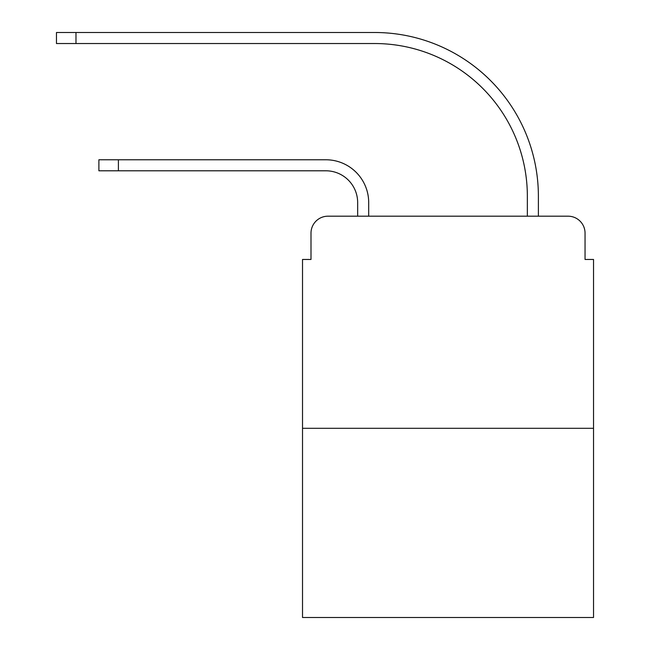 <?xml version="1.0" encoding="UTF-8"?>
<svg xmlns="http://www.w3.org/2000/svg" width="650" height="650" viewBox="0 0 650 650"><rect width="100%" height="100%" fill="white"/><g stroke="black" fill="none" stroke-linecap="round" stroke-linejoin="round"><path stroke-width="0.97" d="M311.001 233.155L311.001 259.456L311.001 233.155A16.965 16.965 0 0 1 327.966 216.19L357.662 216.19L357.662 202.613A31.817 31.817 0 0 0 325.845 170.796A31.817 31.817 0 0 1 357.662 202.613A31.817 31.817 0 0 0 325.845 170.796A31.817 31.817 0 0 1 357.662 202.613A31.817 31.817 0 0 0 325.845 170.796A31.817 31.817 0 0 1 357.662 202.613A31.817 31.817 0 0 0 325.845 170.796A31.817 31.817 0 0 1 357.662 202.613A31.817 31.817 0 0 0 325.845 170.796A31.817 31.817 0 0 1 357.662 202.613A31.817 31.817 0 0 0 325.845 170.796A31.817 31.817 0 0 1 357.662 202.613A31.817 31.817 0 0 0 325.845 170.796A31.817 31.817 0 0 1 357.662 202.613A31.817 31.817 0 0 0 325.845 170.796A31.817 31.817 0 0 1 357.662 202.613A31.817 31.817 0 0 0 325.845 170.796A31.817 31.817 0 0 1 357.662 202.613A31.817 31.817 0 0 0 325.845 170.796A31.817 31.817 0 0 1 357.662 202.613A31.817 31.817 0 0 0 325.845 170.796A31.817 31.817 0 0 1 357.662 202.613A31.817 31.817 0 0 0 325.845 170.796A31.817 31.817 0 0 1 357.662 202.613A31.817 31.817 0 0 0 325.845 170.796A31.817 31.817 0 0 1 357.662 202.613A31.817 31.817 0 0 0 325.845 170.796L98.889 170.796L98.889 159.77L118.406 159.77L118.406 170.796M593.531 428.301L302.518 428.301L302.518 617.5L593.531 617.5L593.531 259.456L585.049 259.456L585.049 233.155A16.965 16.965 0 0 0 568.076 216.19L327.966 216.19M302.518 428.301L302.518 259.456L311.001 259.456M118.406 159.77L325.845 159.77A42.843 42.843 0 0 1 368.696 202.613L368.696 216.19L368.696 202.613L368.696 216.19L368.696 202.613L368.696 216.19L368.696 202.613L368.696 216.19L368.696 202.613L368.696 216.19L368.696 202.613L368.696 216.19L368.696 202.613L368.696 216.19L368.696 202.613L368.696 216.19L368.696 202.613L368.696 216.19L368.696 202.613L368.696 216.19L368.696 202.613L368.696 216.19L368.696 202.613L368.696 216.19L368.696 202.613L368.696 216.19L368.696 202.613L368.696 216.19L381.842 216.19M514.199 216.19L527.353 216.19L527.353 196.251A152.718 152.718 0 0 0 374.636 43.534A152.718 152.718 0 0 1 527.353 196.251A152.718 152.718 0 0 0 374.636 43.534A152.718 152.718 0 0 1 527.353 196.251A152.718 152.718 0 0 0 374.636 43.534A152.718 152.718 0 0 1 527.353 196.251A152.718 152.718 0 0 0 374.636 43.534A152.718 152.718 0 0 1 527.353 196.251A152.718 152.718 0 0 0 374.636 43.534A152.718 152.718 0 0 1 527.353 196.251A152.718 152.718 0 0 0 374.636 43.534A152.718 152.718 0 0 1 527.353 196.251A152.718 152.718 0 0 0 374.636 43.534A152.718 152.718 0 0 1 527.353 196.251A152.718 152.718 0 0 0 374.636 43.534A152.718 152.718 0 0 1 527.353 196.251A152.718 152.718 0 0 0 374.636 43.534A152.718 152.718 0 0 1 527.353 196.251A152.718 152.718 0 0 0 374.636 43.534A152.718 152.718 0 0 1 527.353 196.251A152.718 152.718 0 0 0 374.636 43.534A152.718 152.718 0 0 1 527.353 196.251A152.718 152.718 0 0 0 374.636 43.534A152.718 152.718 0 0 1 527.353 196.251A152.718 152.718 0 0 0 374.636 43.534A152.718 152.718 0 0 1 527.353 196.251A152.718 152.718 0 0 0 374.636 43.534L56.469 43.534L56.469 32.5L75.985 32.5L75.985 43.534M75.985 32.5L374.636 32.5A163.751 163.751 0 0 1 538.387 196.251L538.387 216.19L538.387 196.251L538.387 216.19L538.387 196.251L538.387 216.19L538.387 196.251L538.387 216.19L538.387 196.251L538.387 216.19L538.387 196.251L538.387 216.19L538.387 196.251L538.387 216.19L538.387 196.251L538.387 216.19L538.387 196.251L538.387 216.19L538.387 196.251L538.387 216.19L538.387 196.251L538.387 216.19L538.387 196.251L538.387 216.19L538.387 196.251L538.387 216.19L538.387 196.251L538.387 216.19L568.076 216.19M585.049 259.456L585.049 233.155"/></g></svg>
